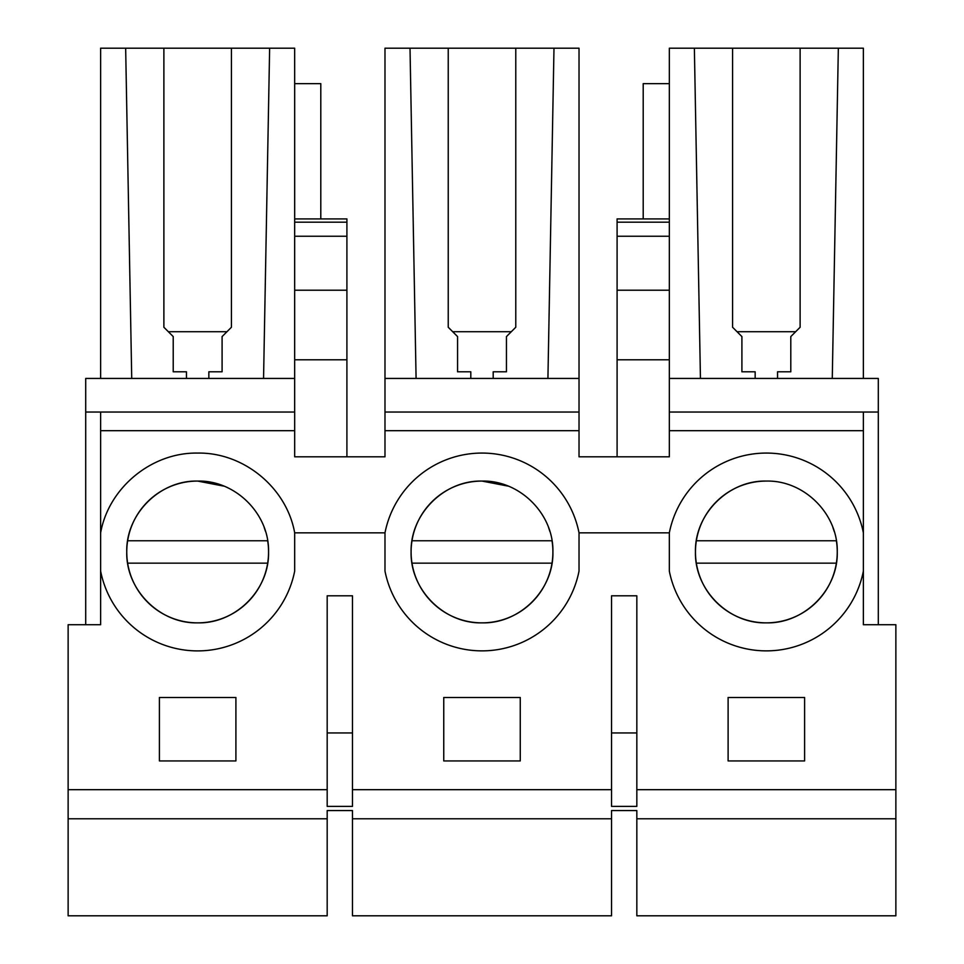 <?xml version="1.0" encoding="UTF-8"?>
<svg xmlns="http://www.w3.org/2000/svg" width="964" height="964" viewBox="0 0 964 964"><rect width="100%" height="100%" fill="white"/><g stroke="black" fill="none" stroke-linecap="round" stroke-linejoin="round"><path stroke-width="1.45" d="M85.712 624.732L85.712 412.038L294.683 412.038L294.683 430.691L100.63 430.691L100.63 412.038M294.671 378.442L85.712 378.442L85.712 412.038M100.63 430.691L100.63 624.732L68.131 624.732L68.131 818.773L327.182 818.773L327.182 810.567L352.475 810.567L352.475 818.773L611.538 818.773L611.538 810.567L636.83 810.567L636.83 915.8L895.869 915.8L895.869 624.732L863.37 624.732L863.37 412.038L878.3 412.038L878.3 378.442L669.329 378.442M611.538 818.773L611.538 915.8L352.475 915.8L352.475 818.773M327.182 818.773L327.182 915.8L68.131 915.8L68.131 818.773M878.3 624.732L878.3 412.038M263.558 378.442L269.631 48.2L294.671 48.2L294.683 218.912L294.683 83.651L320.795 83.651L320.795 218.912M416.087 378.442L410.013 48.2L384.985 48.2L384.985 456.816L294.683 456.816L294.683 430.691M384.985 378.442L579.027 378.442L579.027 48.2L448.236 48.2L448.236 327.254L457.563 336.581L457.563 371.791L470.806 371.791L470.806 378.442M579.027 378.442L579.027 456.816L669.329 456.816L669.329 430.691L863.37 430.691M669.329 218.912L669.329 359.789L617.093 359.789L617.093 218.912L669.329 218.912L669.329 48.2L732.58 48.2L732.58 327.254L741.906 336.581L741.906 371.791L755.161 371.791L755.161 378.442M636.83 818.773L895.869 818.773M636.83 789.685L636.83 806.386L611.538 806.386L611.538 595.812L636.83 595.812L636.83 789.685L895.869 789.685M68.131 789.685L327.182 789.685L327.182 806.386L352.475 806.386L352.475 789.685L611.538 789.685M100.63 532.851C108.679 487.627 151.734 452.237 197.656 453.08C243.579 452.237 286.633 487.627 294.683 532.851L384.985 532.851L384.985 571.086A98.882 98.882 0 0 0 579.027 571.086L579.027 532.851L669.329 532.851L669.329 571.086A98.882 98.882 0 0 0 863.37 571.086M327.182 789.685L327.182 595.812L352.475 595.812L352.475 789.685M235.903 760.933L235.903 697.502L159.409 697.502L159.409 760.933L235.903 760.933M520.259 760.933L520.259 697.502L443.753 697.502L443.753 760.933L520.259 760.933M728.109 760.933L804.603 760.933L804.603 697.502L728.109 697.502L728.109 760.933M669.329 430.691L669.329 412.038L863.37 412.038M294.671 359.789L346.907 359.789L346.907 218.912L294.671 218.912L294.671 412.038M208.851 378.442L208.851 371.791L222.094 371.791L222.094 336.581L231.432 327.254L231.432 48.2L269.631 48.2M131.731 378.442L125.657 48.2L163.88 48.2L163.88 327.254L173.219 336.581L173.219 371.791L186.462 371.791L186.462 378.442M100.63 378.442L100.63 48.2L125.657 48.2M231.432 48.2L163.88 48.2M346.907 359.789L346.907 456.816M384.985 430.691L579.027 430.691M384.985 412.038L579.027 412.038M410.013 48.2L448.236 48.2M547.926 378.442L553.987 48.2M669.329 83.651L643.205 83.651L643.205 218.912M617.093 359.789L617.093 456.816M669.329 359.789L669.329 412.038M700.442 378.442L694.369 48.2M732.58 48.2L863.37 48.2L863.37 378.442M832.269 378.442L838.343 48.2M800.12 48.2L800.12 327.254L790.793 336.581L790.793 371.791L790.793 336.737M777.55 378.442L777.55 371.791L790.793 371.791M294.683 532.851L294.683 571.086A98.882 98.882 0 0 1 100.63 571.086M224.046 486.169L197.656 481.072A70.902 70.902 0 0 0 127.646 563.157A70.902 70.902 0 0 0 197.656 622.865C159.783 623.829 125.79 589.835 126.754 551.962C125.79 514.101 159.783 480.108 197.656 481.072C235.529 480.108 269.51 514.101 268.558 551.962C269.51 589.835 235.529 623.829 197.656 622.865A70.902 70.902 0 0 0 267.667 540.768M863.37 532.851A98.882 98.882 0 0 0 669.329 532.851M766.356 481.072A70.902 70.902 0 0 0 696.345 563.157A70.902 70.902 0 0 0 766.356 622.865C728.483 623.829 694.49 589.835 695.454 551.962C694.49 514.101 728.483 480.108 766.356 481.072C804.229 480.108 838.21 514.101 837.258 551.962C838.21 589.835 804.229 623.829 766.356 622.865A70.902 70.902 0 0 0 836.366 540.768M222.094 371.791L222.094 336.737M173.219 336.737L173.219 371.791M226.95 331.724L168.363 331.724L226.95 331.724M579.027 532.851A98.882 98.882 0 0 0 384.985 532.851M515.776 48.2L515.776 327.254L506.449 336.581L506.449 371.791L506.449 336.737M493.194 378.442L493.194 371.791L506.449 371.791M741.906 336.737L741.906 371.791M795.649 331.724L737.062 331.724M636.83 732.953L611.538 732.953M352.475 732.953L327.182 732.953M482 622.865C444.139 623.829 410.146 589.835 411.098 551.962C410.146 514.101 444.139 480.108 482 481.072C519.873 480.108 553.866 514.101 552.902 551.962C553.866 589.835 519.873 623.829 482 622.865A70.902 70.902 0 0 0 552.011 540.768L411.99 540.768A70.902 70.902 0 0 0 482 622.865M457.563 336.737L457.563 371.791M511.294 331.724L452.706 331.724M265.51 531.429L264.232 527.609M127.646 540.768L267.655 540.768M127.646 563.157L267.667 563.157M508.402 486.169L482 481.072A70.902 70.902 0 0 0 411.99 540.768M549.866 531.429L548.588 527.609M411.99 563.157L552.011 563.157M834.209 531.429L832.932 527.609M696.345 540.768L836.354 540.768M696.345 563.157L836.366 563.157M346.907 290.212L294.671 290.212M346.907 236.24L294.671 236.24M346.907 222.19L294.671 222.19M617.093 290.212L669.329 290.212M617.093 236.24L669.329 236.24M617.093 222.19L669.329 222.19"/></g></svg>
